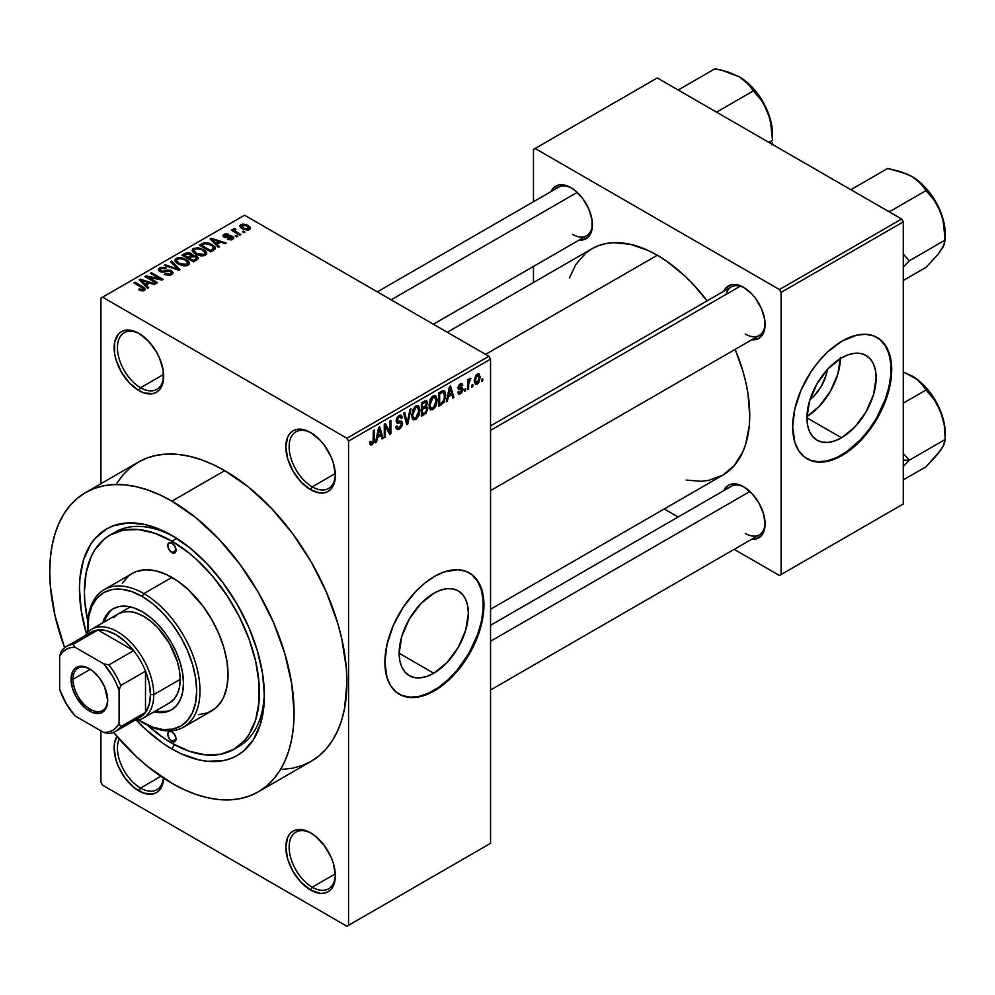 <?xml version="1.0" encoding="UTF-8"?>
<svg xmlns="http://www.w3.org/2000/svg" width="995" height="995" viewBox="0 0 995 995"><rect width="100%" height="100%" fill="white"/><g stroke="black" fill="none" stroke-linecap="round" stroke-linejoin="round"><path stroke-width="1.49" d="M311.435 433.024A32.686 18.868 -120 0 0 289.135 447.29A32.686 18.868 -120 0 0 312.243 486.853L310.589 489.714A35.024 20.223 60 0 1 285.826 446.817A35.024 20.223 60 0 1 310.589 432.514L305.763 430.275L296.833 429.392L293.09 430.785L290.005 433.335L287.717 436.967L285.826 446.817L287.717 458.844L293.09 471.22L301.112 482.065L310.589 489.714L320.067 493.01L324.358 492.836L328.101 491.443L331.186 488.893L333.474 485.262L335.352 475.411L333.474 463.384L331.186 457.115L324.358 445.287L320.067 440.163L310.589 432.514A35.024 20.223 60 0 1 335.352 475.411A35.024 20.223 60 0 1 310.589 489.714L312.243 486.853A32.686 18.868 60 0 1 290.888 458.048A32.686 18.868 60 0 1 295.901 431.855A32.686 18.868 60 0 1 311.435 433.024M311.435 833.35A32.686 18.868 -120 0 0 289.135 847.616A32.686 18.868 -120 0 0 312.243 887.179L310.589 890.04A35.024 20.223 60 0 1 285.826 847.143A35.024 20.223 60 0 1 310.589 832.852L305.763 830.601L296.833 829.718L293.09 831.111L290.005 833.673L287.717 837.293L285.826 847.143L287.717 859.17L293.09 871.558L301.112 882.391L310.589 890.04L320.067 893.336L324.358 893.162L328.101 891.769L331.186 889.219L333.474 885.6L335.352 875.737L333.474 863.71L331.186 857.441L324.358 845.613L315.427 836.186L310.589 832.852A35.024 20.223 60 0 1 335.352 875.737A35.024 20.223 60 0 1 310.589 890.04L312.243 887.179A32.686 18.868 60 0 1 290.888 858.374A32.686 18.868 60 0 1 295.901 832.181A32.686 18.868 60 0 1 311.435 833.35M119.139 738.962A32.686 18.868 -120 0 0 140.556 788.052L138.902 790.913A35.024 20.223 60 0 1 116.925 736.437L114.612 742.718L114.139 748.016L116.017 760.043L118.305 766.312L125.146 778.152L134.064 787.567L143.728 793.152L152.658 794.035L156.414 792.642L159.486 790.092L161.775 786.46L163.628 778.165A35.024 20.223 60 0 1 138.902 790.913L140.556 788.052A32.686 18.868 60 0 1 119.139 738.962M139.735 333.897A32.686 18.868 -120 0 0 117.435 348.163A32.686 18.868 -120 0 0 140.556 387.727L138.902 390.587A35.024 20.223 60 0 1 114.139 347.69A35.024 20.223 60 0 1 138.902 333.387L134.064 331.148L125.146 330.265L121.39 331.658L118.305 334.208L114.612 342.392L114.612 353.548L116.017 359.717L121.39 372.093L129.425 382.938L138.902 390.587L143.728 392.826L152.658 393.709L156.414 392.316L159.486 389.766L161.775 386.135L163.192 381.582L163.192 370.426L159.486 357.989L156.414 351.882L148.379 341.036L138.902 333.387A35.024 20.223 60 0 1 163.665 376.284A35.024 20.223 60 0 1 138.902 390.587L140.556 387.727A32.686 18.868 60 0 1 119.201 358.921A32.686 18.868 60 0 1 124.213 332.728A32.686 18.868 60 0 1 139.735 333.897M433.758 673.217L399.144 653.23L401.781 636.427L409.281 619.126L420.512 603.99L433.758 593.294A48.942 28.258 -60 0 1 458.222 590.881A48.942 28.258 -60 0 1 465.722 630.084A48.942 28.258 -60 0 1 433.758 673.217L427.004 676.339L420.512 677.819L414.529 677.583L409.281 675.63L404.977 672.06L401.781 666.998L399.816 660.643L399.144 653.23L433.758 673.217A48.942 28.258 -60 0 1 409.281 675.63A48.942 28.258 -60 0 1 401.781 636.427A48.942 28.258 -60 0 1 433.758 593.294L440.499 590.172L446.991 588.692L452.974 588.928L458.222 590.881L462.526 594.45L465.722 599.512L467.687 605.868L468.359 613.281L465.722 630.084L458.222 647.384L446.991 662.521L433.758 673.217M399.07 694.1A70.048 40.434 120 0 0 433.758 690.443L434.417 690.828A70.048 40.434 -60 0 1 399.393 694.299A70.048 40.434 -60 0 1 388.659 638.168A70.048 40.434 -60 0 1 434.417 576.453L444.081 571.963L457.762 569.725L465.834 571.292L472.7 575.247L475.598 578.083L480.175 585.334L483.707 599.575L483.707 610.781L481.804 622.87L478.097 635.382L472.7 647.82L465.834 659.71L453.372 675.53L444.081 684.15L429.554 693.353L415.462 697.42L406.893 697.072L402.987 695.99L396.122 692.022L390.736 685.816L387.018 677.607L384.891 662.235L387.018 644.399L393.236 625.644L402.987 607.572L415.462 591.739L424.753 583.12L434.417 576.453A70.048 40.434 -60 0 1 469.429 572.983A70.048 40.434 -60 0 1 480.175 629.101A70.048 40.434 -60 0 1 434.417 690.828L433.758 690.443A70.048 40.434 120 0 0 479.416 629.027A70.048 40.434 120 0 0 469.105 572.784M490.547 425.91L731.275 286.921A28.022 16.181 60 0 1 744.471 287.866A28.022 16.181 -120 0 0 726.101 294.383M723.788 291.249A30.347 17.524 60 0 1 743.626 287.356L735.417 284.495L731.711 284.645L725.79 288.065L723.788 291.249M551.093 191.55A30.347 17.524 60 0 1 570.943 187.657L562.735 184.796L559.016 184.946L553.096 188.366L551.093 191.55M743.626 486.754L739.447 484.814L731.711 484.055L728.452 485.249L723.788 490.647A30.347 17.524 60 0 1 743.626 486.754L743.626 486.754A30.347 17.524 60 0 1 765.093 523.93L763.463 513.507L758.799 502.773L751.847 493.383L743.626 486.754M163.615 374.406L140.556 387.727L163.615 374.406M160.867 776.324L140.556 788.052L160.867 776.324M335.303 873.859L312.243 887.179L335.303 873.859M335.303 473.533L312.243 486.853L335.303 473.533M110.047 535.049A123.741 71.441 60 0 1 171.924 541.18L154.847 533.27L138.429 529.539L123.305 530.136L110.047 535.049L104.276 539.066L94.749 550.036L91.08 556.877L86.105 572.958L84.413 591.702L84.836 601.851L87.846 621.688A123.741 71.441 60 0 1 110.047 535.049L114.997 532.188A123.741 71.441 60 0 1 174.423 536.952A123.741 71.441 -120 0 0 112.572 533.706M171.924 748.974A130.743 75.483 60 0 1 136.502 720.368L145.083 728.875L162.857 743.228L171.924 748.974L174.411 744.646L171.924 748.974L180.978 753.688L198.751 759.869L207.296 761.274L223.278 760.628L230.566 758.6L237.295 755.441L243.389 751.2L253.451 739.608L260.392 724.285L263.924 705.803L264.371 695.592A130.743 75.483 60 0 1 171.924 748.974M86.515 633.815A130.743 75.483 60 0 1 171.924 535.459L189.958 547.922L207.296 564.016L223.278 583.107L237.295 604.475L248.787 627.285L257.332 650.68L262.593 673.739L264.371 695.592A130.743 75.483 60 0 0 171.924 535.459L162.857 530.745L145.083 524.564L128.343 522.91L113.268 525.833L106.54 528.992L95.047 538.531L90.383 544.812L83.443 560.148L79.911 578.63L79.463 588.841L81.242 610.694L86.515 633.815M282.331 769.371L292.617 768.19L302.244 765.503L311.136 761.337A172.769 99.749 -120 0 0 337.616 622.895A172.769 99.749 -120 0 0 224.746 470.647L171.924 501.144A172.769 99.749 60 0 1 284.781 653.392A172.769 99.749 60 0 1 258.302 791.846A172.769 99.749 60 0 1 171.924 783.289A172.769 99.749 60 0 1 113.492 732.382L136.452 756.735L148.081 766.809L171.924 783.289L183.888 789.52L195.754 794.333L207.383 797.679L218.664 799.532L229.509 799.88L239.795 798.699L249.422 796.012L258.302 791.833L266.349 786.237L273.501 779.234L279.657 770.914L284.781 761.362L288.824 750.665L291.734 738.912L293.5 726.238L294.085 712.743L291.734 683.876L284.781 653.392L273.501 622.484L258.302 592.336L239.795 564.103L218.664 538.88L195.754 517.624L171.924 501.144L224.746 470.647L212.768 464.416L200.915 459.603L189.286 456.245L177.993 454.392L167.16 454.056L156.874 455.237L147.248 457.924L138.367 462.09L130.308 467.7L123.169 474.69L117 483.01M447.302 332.255L591.913 248.762A130.743 75.483 -120 0 1 657.285 255.23L666.351 260.976L684.125 275.329L692.669 283.786L707.134 300.863A130.743 75.483 -120 0 0 657.285 255.23L485.597 354.357L657.285 255.23L648.23 250.516L630.444 244.335L613.704 242.68L605.918 243.576L598.642 245.603L591.913 248.762L585.819 253.004L575.757 264.595L569.476 277.891M686.214 480.087L700.866 481.294L708.651 480.411L722.656 475.224A130.743 75.483 -120 0 0 735.143 349.382L742.705 370.451L745.752 382.08L747.966 393.51L749.732 415.363L749.297 425.574L745.752 444.056L742.705 452.153L734.161 465.685L722.656 475.224L490.547 609.226M490.547 625.308L731.275 486.319A28.022 16.181 60 0 1 744.471 487.264M377.341 291.858L558.581 187.222A28.022 16.181 60 0 1 571.789 188.167M827.417 369.493A31.007 17.898 -60 0 1 809.93 399.766L814.258 395.786L821.372 386.197L826.124 375.239L827.417 369.493M840.476 357.267L837.84 374.07L830.34 391.371L819.109 406.507L806.945 416.557A48.942 28.258 120 0 0 840.452 358.511M841.534 437.788L806.92 417.813L841.534 437.788L834.78 440.909L828.288 442.389L822.305 442.153L817.057 440.213L812.753 436.643L809.557 431.581L807.592 425.213L806.92 417.8L809.557 400.997L817.057 383.697L828.288 368.56L841.534 357.877A48.942 28.258 -60 0 1 865.998 355.451A48.942 28.258 -60 0 1 873.498 394.667A48.942 28.258 -60 0 1 841.534 437.788A48.942 28.258 -60 0 1 817.057 440.213A48.942 28.258 -60 0 1 809.557 400.997A48.942 28.258 -60 0 1 841.534 357.877L848.275 354.742L854.767 353.262L860.75 353.511L865.998 355.451L870.302 359.021L873.498 364.083L875.463 370.438L876.135 377.851L873.498 394.667L865.998 411.955L854.767 427.104L841.534 437.788M806.846 458.67A70.048 40.434 120 0 0 841.534 455.013L842.193 455.399A70.048 40.434 -60 0 1 807.169 458.869A70.048 40.434 -60 0 1 796.435 402.739A70.048 40.434 -60 0 1 842.193 341.024L856.571 335.178L865.538 334.295L873.61 335.862L880.475 339.83L883.373 342.666L887.95 349.904L891.483 364.145L891.483 375.364L889.58 387.453L885.873 399.953L877.204 418.435L869.705 429.877L856.571 444.641L847.043 452.327L832.529 459.877L823.238 461.991L814.669 461.643L810.763 460.561L803.898 456.593L798.512 450.387L794.794 442.178L792.667 426.805L794.794 408.97L801.012 390.214L810.763 372.142L818.848 361.247L827.815 351.782L842.193 341.024A70.048 40.434 -60 0 1 877.204 337.554A70.048 40.434 -60 0 1 887.95 393.672A70.048 40.434 -60 0 1 842.193 455.399L841.534 455.013A70.048 40.434 120 0 0 887.192 393.597A70.048 40.434 120 0 0 876.881 337.367M490.547 843.337L490.547 359.133L348.561 441.096L348.561 925.3L490.547 843.337L346.919 926.258L102.584 785.192L100.93 782.331L100.93 730.852L100.93 782.331L102.584 785.192L346.919 926.258L490.547 843.337L490.547 359.133L488.893 356.272L346.919 438.235L102.584 297.169L244.559 215.206L488.893 356.272L490.547 359.133L348.561 441.096L348.561 925.3L490.547 843.337M472.836 384.605L472.836 386.508L471.779 387.117L471.779 385.214L472.836 384.605L471.779 385.214L471.779 387.117L472.836 386.508L471.779 385.898L472.836 386.508L472.836 384.605M468.633 383.908L468.633 388.933L467.588 389.542L467.588 379.841L468.633 379.232L468.633 380.774L469.628 378.523L470.884 378.274L468.993 381.234L468.633 383.908L470.884 378.274L469.889 378.336L468.633 380.774L468.633 379.232L467.588 379.841L467.588 389.542L468.633 388.933L467.588 388.324L468.633 388.933L468.633 383.908L467.588 383.299L468.633 383.908M465.635 388.759L465.635 390.662L464.578 391.271L464.578 389.368L465.635 388.759L464.578 389.368L464.578 391.271L465.635 390.662L464.578 390.065L465.635 390.662L465.635 388.759M460.461 392.44L458.882 391.445L457.824 392.229L458.683 394.119L460.387 393.871L462.924 389.269L460.225 387.702L462.924 389.269L462.774 390.55L461.419 393.062L458.857 394.207L457.824 392.229L458.882 391.445L459.317 392.552L460.461 392.44L461.867 389.878L458.409 389.356L458.011 387.403L459.404 384.555L461.717 383.473L462.774 385.214L461.73 385.985L460.387 385.202L459.043 387.391L462.314 387.553L462.924 389.269L462.327 387.553L459.031 387.167L460.387 385.202L461.73 385.985L462.774 385.214L462.09 383.597L460.349 383.846L457.974 387.975L458.583 389.493L461.605 389.393L461.879 390.115L460.461 392.44L458.222 391.93M448.285 396.694L447.377 401.209L446.27 401.843L449.466 386.657L450.573 386.023L453.919 397.428L452.824 398.062L451.917 394.605L448.285 396.694L451.917 394.605L452.824 398.062L453.919 397.428L450.573 386.023L449.466 386.657L446.27 401.843L447.377 401.209L446.506 400.711L447.377 401.209L448.285 396.694L447.451 396.221L448.285 396.694M430.051 409.293L433.061 409.642L429.218 407.428L433.061 409.642L430.611 409.816L429.243 407.552L430.089 399.617L432.813 396.109L435.76 395.935L437.079 399.343L436.345 405.164L433.061 409.642L436.071 405.873L437.116 400.475L435.474 395.736L433.074 395.948L429.007 405.313L430.686 409.865M412.788 419.256L415.798 419.604L411.955 417.39L415.798 419.604L413.348 419.778L411.98 417.514L412.838 409.579L415.81 405.91L418.684 406.06L419.84 409.865L418.957 415.487L415.798 419.604L418.808 415.835L419.853 410.437L418.211 405.699L415.81 405.91L411.756 415.276L413.422 419.828M372.043 443.31L370.774 441.27L369.73 442.054L370.351 444.902L372.006 444.902L369.854 443.658L372.006 444.902L370.252 444.79L369.73 442.054L370.774 441.27L371.508 443.459L373.025 442.141L373.324 430.611L374.381 430.002L374.008 442.203L372.006 444.902L374.381 439.069L374.381 430.002L373.324 430.611L373.175 441.656L372.043 443.31L369.73 442.476M377.441 437.601L376.533 442.103L375.426 442.75L378.622 427.551L379.729 426.917L383.087 438.322L381.981 438.957L381.073 435.499L377.441 437.601L381.073 435.499L381.981 438.957L383.087 438.322L379.729 426.917L378.622 427.551L375.426 442.75L376.533 442.103L375.675 441.606L376.533 442.103L377.441 437.601L376.62 437.116L377.441 437.601M385.339 426.345L385.339 437.029L384.281 437.626L384.281 424.293L385.401 423.646L389.841 431.78L389.841 421.084L390.886 420.475L390.886 433.82L389.766 434.467L385.339 426.345L389.766 434.467L390.886 433.82L390.886 420.475L389.841 421.084L389.841 431.78L385.401 423.646L384.281 424.293L384.281 437.626L385.339 437.029L384.281 436.419L385.339 437.029L385.339 426.345L384.281 425.736L385.339 426.345M402.589 423.36L401.706 426.668L399.978 428.683L397.552 429.641L396.047 428.186L395.836 426.631L396.893 425.848L398.41 427.862L401.408 425.002L401.06 422.813L397.341 423.124L396.184 421.569L396.93 417.85L399.791 415.226L401.47 415.35L402.291 417.701L401.246 418.485L400.537 416.818L398.97 417.203L397.465 418.994L397.254 421.034L401.694 421.246L402.589 423.36L400.997 421.109L397.527 421.532L397.192 420.363L399.169 417.079L400.612 416.855L401.246 418.485L402.291 417.701L401.321 415.251L399.132 415.537L396.147 420.922L396.98 422.987L401.072 422.813L401.545 423.994L399.418 427.514L397.652 427.713L396.893 425.848L395.836 426.631L396.943 429.442L399.318 429.119L395.861 427.129L399.318 429.119L402.589 423.36L399.269 421.445L402.589 423.36M411.047 408.833L407.751 424.081L406.719 424.678L403.609 413.136L404.691 412.502L407.179 422.863L409.952 409.467L411.047 408.833L409.952 409.467L407.179 422.863L404.691 412.502L403.609 413.136L406.719 424.678L407.751 424.081L406.346 423.273L407.751 424.081L411.047 408.833M427.813 408.584L426.246 413.074L421.358 416.233L421.358 402.888L426.731 400.674L427.489 403.099L426.37 406.134L427.813 408.584L426.37 406.134L427.514 402.689L426.656 400.612L421.358 402.888L421.358 416.233L424.616 414.355L423.261 413.572L424.616 414.355L427.813 408.584L424.455 406.644L427.813 408.584M445.673 395.45L444.031 402.291L438.621 406.271L438.621 392.925L443.919 390.55L445.213 392.08L445.673 395.45L443.223 390.513L438.621 392.925L438.621 406.271L441.693 404.492L440.35 403.709L441.693 404.492L445.673 395.45L444.566 394.816L445.673 395.45M480.187 377.304L478.67 382.826L476.891 384.306L475.336 384.194L474.366 379.928L475.871 375.351L477.625 373.896L479.167 373.983L480.187 377.304L479.055 373.909L477.264 374.07L474.341 380.786L475.498 384.294L477.264 384.12L474.466 382.515L477.264 384.12L480.187 377.304L479.03 376.645L480.187 377.304M482.737 378.884L482.737 380.786L481.692 381.396L481.692 379.493L482.737 378.884L481.692 379.493L481.692 381.396L482.737 380.786L481.692 380.177L482.737 380.786L482.737 378.884M100.93 298.127L100.93 483.707L100.93 298.127L102.584 297.169L346.919 438.235L348.561 441.096L346.919 438.235L488.893 356.272L244.559 215.206L100.93 298.127M245.006 232.096L243.352 231.151L242.307 231.748L243.962 232.706L245.006 232.096L243.352 231.151L242.307 231.748L243.962 232.706L245.006 232.096M237.805 236.263L236.151 235.305L235.106 235.915L236.748 236.86L237.805 236.263L236.151 235.305L235.106 235.915L236.748 236.86L237.805 236.263M219.547 246.797L216.997 244.285L220.641 242.183L224.994 243.651L226.101 243.016L211.189 238.278L210.082 238.912L218.44 247.432L219.547 246.797L216.997 244.285L220.641 242.183L224.994 243.651L226.101 243.016L211.189 238.278L210.082 238.912L218.44 247.432L219.547 246.797M200.555 255.839L203.764 255.765L206.176 254.558L206.736 252.755L205.455 250.765L198.017 247.544L192.682 248.961L192.246 250.989L193.702 252.879L200.555 255.839L205.38 255.143L206.624 252.394L203.527 249.397L193.54 248.302L192.134 250.28L195.555 254.148L200.555 255.839M183.304 265.802L186.513 265.727L188.913 264.521L189.473 262.717L188.192 260.727L181.538 257.618L178.055 257.618L175.418 258.924L174.983 260.951L176.438 262.842L183.304 265.802L188.13 265.118L189.373 262.357L186.264 259.359L176.277 258.265L174.871 260.242L178.304 264.123L183.304 265.802M171.65 274.632L173.093 272.717L170.642 270.366L167.794 270.043L162.372 271.349L160.245 270.354L160.979 268.65L165.319 268.75L166.215 268.053L165.506 267.717L161.128 267.282L158.354 269.185L158.752 270.64L161.09 271.996L170.543 271.424L171.401 272.618L170.12 273.936L165.17 273.687L164.262 274.384L169.448 275.391L171.65 274.632L173.093 272.792L171.563 270.802L167.222 270.13L162.372 271.349L160.033 269.782L160.979 268.65L166.215 268.053L159.598 267.891L158.304 269.57L159.772 271.448L170.543 271.424L171.414 272.555L170.394 273.799L164.262 274.384L171.65 274.632M148.703 287.692L146.165 285.179L149.797 283.077L154.163 284.545L155.257 283.911L140.345 279.185L139.25 279.819L147.608 288.339L148.703 287.692L146.165 285.179L149.797 283.077L154.163 284.545L155.257 283.911L140.345 279.185L139.25 279.819L147.608 288.339L148.703 287.692M141.862 290.876L144.884 289.993L144.573 288.003L134.997 282.269L133.952 282.878L143.392 288.575L142.583 289.769L139.35 288.936L138.815 289.843L141.862 290.876L144.325 290.403L145.258 289.184L142.845 286.796L134.997 282.269L133.952 282.878L143.28 288.438L143.019 289.595L139.35 288.936L138.454 289.632L141.862 290.876M157.508 282.617L148.255 277.282L161.936 280.055L163.068 279.408L151.501 272.742L150.456 273.339L159.722 278.687L146.029 275.901L144.897 276.548L156.464 283.227L157.508 282.617L148.255 277.282L161.936 280.055L163.068 279.408L151.501 272.742L150.456 273.339L159.722 278.687L146.029 275.901L144.897 276.548L156.464 283.227L157.508 282.617M179.921 269.67L171.662 261.1L170.568 261.735L177.993 269.222L165.319 264.769L164.225 265.391L178.901 270.267L179.921 269.67L171.662 261.1L170.568 261.735L177.993 269.222L165.319 264.769L164.225 265.391L178.901 270.267L179.921 269.67M192.321 255.329L191.028 253.277L191.028 257.021L191.028 253.277L185.232 253.265L185.232 254.819L185.232 253.265L181.973 255.143L193.527 261.822L198.129 258.837L198.104 257.494L196.587 256.138L192.321 255.329L191.363 253.476L188.117 252.481L181.973 255.143L193.527 261.822L198.316 258.215L196.587 256.138L192.371 254.981M213.863 250.081L215.355 248.7L215.144 247.096L209.249 243.128L204.311 242.581L199.236 245.18L210.791 251.859L215.48 248.165L211.997 244.409L204.05 242.643L199.236 245.18L210.791 251.859L213.863 250.081M232.718 239.372L233.701 237.419L231.449 235.852L224.659 236.263L225.206 235.044L227.905 235.044L228.44 234.198L225.057 233.912L222.955 235.367L225.156 237.581L231.698 237.059L231.586 238.638L227.445 239.285L231.101 239.932L233.825 237.954L232.531 236.337L224.87 236.412L225.206 235.044L228.8 234.347L223.962 234.372L222.892 235.703L223.987 237.121L230.666 236.785L231.698 237.059L231.586 238.638L227.445 239.285L232.718 239.372M240.802 234.521L234.783 230.753L235.852 229.41L234.957 228.551L233.29 229.037L233.738 230.442L232.407 229.671L231.35 230.28L239.758 235.131L240.802 234.521L234.932 230.902L234.957 228.551L233.502 228.862L233.738 230.442L232.407 229.671L231.35 230.28L239.758 235.131L240.802 234.521M249.583 229.634L250.429 227.37L246.511 224.621L242.656 224.049L239.907 225.641L241.947 228.589L247.27 230.218L249.583 229.634L250.641 228.166L248.078 225.38L240.877 224.609L239.832 226.064L242.307 228.8L249.583 229.634M533.469 149.437L533.469 201.724L533.469 149.437L657.285 77.946L901.619 219.012L779.458 289.545L535.123 148.479L779.458 289.545L781.1 292.406L781.1 574.538L903.273 504.005L903.273 221.873L781.1 292.406L781.1 574.538L779.458 575.496L734.173 549.352L779.458 575.496L903.273 504.005L779.458 575.496L903.273 504.005L903.273 221.873L901.619 219.012L903.273 221.873L781.1 292.406L779.458 289.545L901.619 219.012L657.285 77.946L533.469 149.437M533.469 266.424L533.469 282.505L533.469 266.424M678.142 517.002L664.212 508.967L678.142 517.002M751.797 539.178L755.553 539.029L761.473 535.608L763.463 532.474L765.093 523.93A30.347 17.524 60 0 1 751.797 539.178M579.115 240.069L582.871 239.932L588.791 236.511L591.988 229.422L591.988 219.758L588.791 208.975L582.871 198.714L575.135 190.555L570.943 187.657A30.347 17.524 60 0 1 592.411 224.833A30.347 17.524 60 0 1 579.115 240.069M751.797 339.768L758.799 338.424L763.463 333.076L764.682 329.121L764.682 319.457L761.473 308.674L755.553 298.413L751.847 293.985L743.626 287.356A30.347 17.524 60 0 1 765.093 324.532A30.347 17.524 60 0 1 751.797 339.768M810.104 460.175L818.176 461.742L827.156 460.859L836.671 457.551L846.384 451.941L860.488 439.728L869.045 429.492L876.545 418.049L885.214 399.567L888.921 387.067L890.823 374.978L890.823 363.772L888.921 353.859L885.214 345.651L879.816 339.444M765.08 323.549A28.022 16.181 60 0 1 759.284 335.452A28.022 16.181 60 0 1 745.28 334.059A28.022 16.181 -120 0 0 765.08 323.549M592.386 223.85A28.022 16.181 60 0 1 586.602 235.753A28.022 16.181 60 0 1 572.598 234.36A28.022 16.181 -120 0 0 592.386 223.85M765.08 522.947A28.022 16.181 60 0 1 759.284 534.85A28.022 16.181 60 0 1 745.28 533.457A28.022 16.181 -120 0 0 765.08 522.947M258.302 791.846L311.136 761.337L319.184 755.727L326.323 748.737L332.492 740.417L337.616 730.865L341.658 720.156L344.569 708.415L346.919 682.247L346.322 668.08L341.658 638.255L337.616 622.895L326.323 591.988L311.136 561.839L292.617 533.606L271.498 508.383L248.576 487.115L224.746 470.647A172.769 99.749 -120 0 0 138.367 462.09L85.533 492.587A172.769 99.749 60 0 1 171.924 501.144L159.946 494.913L148.081 490.1L136.452 486.742L125.171 484.888L114.325 484.553L104.04 485.734L94.413 488.421L85.533 492.587L77.486 498.196L70.334 505.199L64.177 513.507L59.053 523.072L55.011 533.768L52.101 545.521L50.335 558.195L49.75 571.677L50.335 585.844L55.011 615.669L64.625 647.733A172.769 99.749 60 0 1 85.533 492.587M264.334 692.669A123.741 71.441 60 0 1 238.738 746.524A123.741 71.441 60 0 1 236.213 747.867A123.741 71.441 -120 0 0 264.334 692.669M335.34 474.428A32.686 18.868 60 0 1 328.586 488.47A32.686 18.868 60 0 1 312.243 486.853A32.686 18.868 -120 0 0 335.34 474.428M335.34 874.754A32.686 18.868 60 0 1 328.586 888.796A32.686 18.868 60 0 1 312.243 887.179A32.686 18.868 -120 0 0 335.34 874.767M163.466 778.065A32.686 18.868 60 0 1 156.899 789.669A32.686 18.868 60 0 1 140.556 788.052A32.686 18.868 -120 0 0 163.466 778.065M163.653 375.302A32.686 18.868 60 0 1 156.899 389.344A32.686 18.868 60 0 1 140.556 387.727A32.686 18.868 -120 0 0 163.653 375.302M402.328 695.604L410.4 697.172L419.38 696.289L428.895 692.968L438.608 687.371L448.136 679.684L457.103 670.207L468.769 653.479L477.438 634.997L481.145 622.497L483.048 610.408L483.048 599.189L481.145 589.289L477.438 581.08L472.04 574.874M139.35 290.105L139.35 288.936L139.35 290.105M143.019 290.863L143.019 289.595L143.019 290.863M143.28 288.438L143.019 289.595M134.997 283.488L134.997 282.269L134.997 283.488M142.845 288.065L142.845 286.796L142.845 288.065M140.345 280.938L140.345 279.185L140.345 280.938M146.165 286.871L146.165 285.179L146.165 286.871M145.17 284.197L142.782 281.684L142.782 283.426L142.782 281.684L141.079 280.142L141.079 281.684L141.079 280.142L148.093 282.505L148.093 284.072L148.093 282.505L145.17 284.197L145.17 285.851L145.17 284.197L141.079 280.142L148.093 282.505L145.17 284.197M146.029 277.195L146.029 275.901L146.029 277.195M159.722 279.607L159.722 278.687L159.722 279.607M151.501 273.948L151.501 272.742L151.501 273.948M148.255 278.488L148.255 277.282L148.255 278.488M165.17 274.819L165.17 273.687L165.17 274.819M170.394 275.18L170.394 273.799L170.394 275.18M159.598 271.337L159.598 267.891L159.598 271.337M160.867 271.933L160.867 270.864L160.867 271.933M162.372 272.22L162.372 271.349L162.372 272.22M164.797 271.933L164.797 270.839L164.797 271.933M167.222 271.237L167.222 270.13L167.222 271.237M171.563 274.67L171.563 270.802L171.563 274.67M165.319 265.752L165.319 264.769L165.319 265.752M175.754 269.222L175.754 268.414L175.754 269.222M177.993 269.968L177.993 269.222L177.993 269.968M171.662 262.854L171.662 261.1L171.662 262.854M176.277 262.705L176.277 258.265L176.277 262.705M186.264 260.64L186.264 259.359L186.264 260.64M189.373 263.886L189.373 262.357L189.373 263.886M189.523 263.153L189.373 262.357M179.374 263.526L176.575 260.541L177.632 259.036L182.122 258.688L185.182 259.944L187.806 262.854L186.774 265.665L186.774 264.334L179.374 263.526L179.374 264.67L179.374 263.526L176.575 260.479L177.632 259.036L179.772 258.464L185.182 259.944L187.806 262.929L184.933 264.894L179.374 263.526M196.587 260.056L196.587 256.138L196.587 260.056L196.575 257.941L196.401 260.168L196.401 258.439L195.455 260.702L195.455 259.148L193.229 260.429L189.174 258.091L189.174 259.309L189.174 258.091L191.251 256.897L195.555 256.747L196.401 258.439L193.229 260.429L193.229 261.648L193.229 260.429L189.174 258.091L193.341 256.188L195.828 256.921L196.401 258.439M187.831 257.319L184.374 255.317L184.374 256.536L184.374 255.317L186.202 254.26L190.169 253.986L190.791 257.158L190.791 255.479L189.796 256.175L189.796 257.73L189.796 256.175L187.831 257.319L187.831 258.526L187.831 257.319L184.374 255.317L187.806 253.538L190.63 254.31L190.791 255.479L187.831 257.319M191.003 257.033L190.791 255.479M193.54 252.742L193.54 248.302L193.54 252.742M203.527 250.678L203.527 249.397L203.527 250.678M206.624 253.912L206.624 252.394L206.624 253.912M206.786 253.19L206.624 252.394M196.624 253.551L193.826 250.566L194.896 249.073L199.373 248.725L202.433 249.981L205.057 252.892L204.025 255.703L204.025 254.372L196.624 253.551L196.624 254.708L196.624 253.551L193.826 250.516L196.438 248.563L201.749 249.608L205.045 252.655L204.385 254.135L202.196 254.919L196.624 253.551M202.184 245.044L202.184 243.476L202.184 245.044M204.05 243.986L204.05 242.643L204.05 243.986M211.997 245.69L211.997 244.409L211.997 245.69M213.34 246.884L213.676 248.228L212.383 249.372L212.383 250.939L212.383 249.372L210.492 250.466L201.637 245.355L206.027 243.464L211.636 245.429L213.34 246.884L212.383 249.372L210.492 250.466L210.492 251.685L210.492 250.466L201.637 245.355L201.637 246.573L201.637 245.355L205.219 243.551L210.94 245.006L213.34 246.884L213.763 250.143M211.189 240.044L211.189 238.278L211.189 240.044M216.997 245.964L216.997 244.285L216.997 245.964M216.002 243.302L213.626 240.79L213.626 242.519L213.626 240.79L211.923 239.248L211.923 240.79L211.923 239.248L218.925 241.611L218.925 243.166L218.925 241.611L216.002 243.302L216.002 244.957L216.002 243.302L211.923 239.248L218.925 241.611L216.002 243.302M228.352 239.633L228.352 238.601L228.352 239.633M231.586 239.832L231.586 238.638L231.586 239.832M231.698 237.059L231.586 238.638M223.962 237.108L223.962 234.372L223.962 237.108M224.87 236.412L225.206 235.044M225.902 237.693L225.902 236.623L225.902 237.693M227.581 237.519L227.581 236.201L227.581 237.519M232.531 239.472L232.531 236.337L232.531 239.472M236.151 236.511L236.151 235.305L236.151 236.511M232.407 230.89L232.407 229.671L232.407 230.89M233.738 231.661L233.738 230.442L233.738 231.661M233.502 228.862L233.738 230.442M235.852 229.41L234.957 228.551L234.957 229.758L235.852 229.41M234.932 230.902L234.944 229.758M236.449 233.228L236.449 232.009L236.449 233.228M243.352 232.357L243.352 231.151L243.352 232.357M240.877 227.83L240.877 224.609L240.877 227.83M248.078 226.673L248.078 225.38L248.949 227.768L248.414 230.081L248.414 228.925L243.352 228.191L242.059 225.318L247.108 226.027L248.414 228.925L246.051 229.223L243.352 228.191L243.352 229.347L243.352 228.191L241.511 226.462L242.183 225.243L244.758 225.069L248.041 226.649M241.474 228.278L242.059 225.318M248.986 228.054L248.414 228.925M373.324 438.459L374.381 439.069L373.324 438.459M381.595 437.464L383.087 438.322L381.595 437.464M379.729 434.715L381.073 435.499L379.729 434.715M377.789 435.835L378.772 431.382L377.926 430.897L378.772 431.382L379.257 428.584L378.498 428.148L380.724 434.143L377.789 435.835L376.981 435.362L377.789 435.835L380.724 434.143L379.257 428.584L377.789 435.835M387.59 430.487L389.841 431.78L387.59 430.487M388.722 432.576L390.886 433.82L388.722 432.576M396.159 421.382L398.933 422.987L396.159 421.382M398.858 415.711L402.291 417.701L398.858 415.711M398 416.407L399.169 417.079L398 416.407M396.246 419.815L397.192 420.363L396.246 419.815M396.147 420.736L397.527 421.532M401.793 421.295L400.997 421.109M405.537 420.288L406.756 420.997L405.537 420.288M406.06 422.216L407.179 422.863L406.06 422.216M418.733 409.791L419.853 410.437L418.733 409.791M417.987 415.363L418.808 415.835L417.987 415.363M412.801 414.691L415.823 407.465L414.666 406.806L418.36 408.248L418.808 410.997L415.798 418.049L414.019 418.198L411.793 414.107L414.107 418.248L417.228 416.694L418.783 411.905L417.689 407.378L416.246 407.266L414.343 408.858L412.801 414.691M415.5 406.109L418.36 408.248M424.604 401.01L427.514 402.689L424.604 401.01M425.661 405.724L426.37 406.134L425.661 405.724M422.402 407.826L422.402 403.833L421.358 403.236L422.402 403.833L424.231 402.788L422.887 402.005L424.231 402.788L425.997 402.241L426.457 403.51L425.487 405.923L422.402 407.826L421.358 407.216L422.402 407.826L424.94 406.346L426.457 403.51L425.661 402.167L422.402 403.833L422.402 407.826M422.402 414.069L422.402 409.38L421.358 408.783L422.402 409.38L424.479 408.186L423.124 407.403L424.479 408.186L426.208 407.751L426.755 409.206L425.723 411.98L422.402 414.069L421.358 413.46L422.402 414.069L425.462 412.228L426.755 409.206L425.773 407.664L422.402 409.38L422.402 414.069M435.997 399.828L437.116 400.475L435.997 399.828M435.25 405.388L436.071 405.873L435.25 405.388M430.064 404.729L433.074 397.502L431.917 396.843L435.623 398.274L436.059 401.035L433.061 408.087L431.283 408.236L429.044 404.144L431.37 408.286L434.492 406.731L436.059 401.482L434.952 397.415L433.285 397.391L431.594 398.896L430.064 404.729M432.763 396.147L435.623 398.274M444.156 390.662L443.223 390.513M443.024 392.204L439.666 393.871L439.666 404.094L439.666 393.871L438.621 393.261L439.666 393.871L441.531 392.801L440.176 392.018L441.531 392.801L443.024 392.204L441.444 391.284L443.534 392.328L444.616 396.035L444.205 399.542L441.556 403.012L439.666 404.094L438.621 403.497L439.666 404.094L442.402 402.44L444.205 399.542L444.342 393.547L441.581 391.209M452.426 396.57L453.919 397.428L452.426 396.57M450.561 393.821L451.917 394.605L450.561 393.821M448.633 394.94L449.616 390.488L448.757 389.99L449.616 390.488L450.101 387.677L449.342 387.242L451.556 393.249L448.633 394.94L447.825 394.468L448.633 394.94L451.556 393.249L450.101 387.677L448.633 394.94M460.387 393.871L457.849 392.403L460.387 393.871M458.023 387.316L461.605 389.393L458.023 387.316M457.974 387.95L460.573 389.455L457.974 387.95M460.374 383.821L462.774 385.214L460.374 383.821M460.387 385.202L461.73 385.985M458.16 386.669L459.031 387.167L458.16 386.669M467.588 380.177L468.633 380.774L467.588 380.177M469.242 379.058L470.585 379.841L469.242 379.058M468.993 379.617L469.827 380.102L468.993 379.617M467.588 381.085L468.832 381.806L467.588 381.085M477.239 375.476L475.548 378.349L475.722 382.304L477.787 382.329L479.068 379.219L478.968 376.346L477.737 375.289L479.142 378.013L477.289 382.727L474.391 379.605L475.386 380.177L477.239 375.476L476.244 374.904L478.346 375.389L476.717 374.456M477.289 382.727L474.379 381.769M171.924 741.35L176.04 738.962L174.834 741.636A5.833 3.371 60 0 1 171.924 741.35L169.001 738.265L167.794 734.198L169.001 731.524L171.924 731.81A5.833 3.371 60 0 1 175.729 736.959A5.833 3.371 60 0 1 174.834 741.636L171.924 741.35A5.833 3.371 60 0 1 168.105 736.2A5.833 3.371 60 0 1 169.001 731.524A5.833 3.371 60 0 1 171.924 731.81L174.834 734.895L176.04 738.962L171.924 741.35M171.924 552.623L176.04 550.235L174.834 552.909A5.833 3.371 60 0 1 171.924 552.623L169.001 549.538L167.794 545.471L169.001 542.797L171.924 543.083A5.833 3.371 60 0 1 175.729 548.233A5.833 3.371 60 0 1 174.834 552.909L171.924 552.623A5.833 3.371 60 0 1 168.105 547.474A5.833 3.371 60 0 1 169.001 542.797A5.833 3.371 60 0 1 171.924 543.083L174.834 546.168L176.04 550.235L171.924 552.623M155.668 710.903A58.369 33.693 -120 0 0 172.197 709.423M142.198 611.714A58.369 33.693 60 0 1 180.331 663.155A58.369 33.693 60 0 1 171.389 709.92A58.369 33.693 60 0 1 154.026 711.86L165.133 712.233L171.389 709.92L176.513 705.666L180.331 699.622L182.682 692.035L183.478 683.204L182.682 673.441L180.331 663.143L176.513 652.708L171.389 642.521L165.133 632.982L157.994 624.462L150.257 617.273L142.198 611.714L134.151 607.982L126.402 606.229L119.276 606.502L113.02 608.828A58.369 33.693 60 0 1 142.198 611.714M87.722 626.974A79.376 45.832 60 0 1 104.164 589.674A79.376 45.832 60 0 1 143.852 593.605A79.376 45.832 60 0 1 195.716 663.553A79.376 45.832 60 0 1 183.54 727.171A79.376 45.832 60 0 1 143.852 723.228L142.198 722.283A77.05 44.489 60 0 1 138.504 719.994L152.832 727.208L163.056 729.534L172.471 729.148L180.729 726.101L187.495 720.479L192.532 712.507L195.629 702.495L196.687 690.828L195.629 677.943L192.532 664.361L187.495 650.581L180.729 637.136L172.471 624.537L163.056 613.293L152.832 603.803L142.198 596.465L143.852 593.605A79.376 45.832 -120 0 0 87.722 626.017L87.722 627.92A77.05 44.489 60 0 1 142.198 596.465L131.576 591.54L121.353 589.214L111.937 589.587L103.679 592.647L96.901 598.269L91.863 606.241L88.766 616.253L87.846 632.26A77.05 44.489 60 0 1 87.722 627.92M183.54 727.171L211.612 710.965A79.376 45.832 -120 0 0 223.775 647.347A79.376 45.832 -120 0 0 171.924 577.399L143.852 593.605L171.924 577.399A79.376 45.832 -120 0 0 132.223 573.468L136.303 571.553L145.457 569.774L155.618 570.782L166.414 574.538L177.421 580.893L188.217 589.6L203.104 606.328L211.612 619.3L218.589 633.156L223.775 647.347L226.972 661.352L228.054 674.622L226.972 686.649L223.775 696.96L221.425 701.351L215.306 708.39L207.532 712.88L198.378 714.659M171.924 541.18L176.749 538.394L171.924 541.18A123.741 71.441 60 0 1 252.755 650.22A123.741 71.441 60 0 1 233.788 749.384A123.741 71.441 60 0 1 171.924 743.253A123.741 71.441 60 0 1 147.658 725.28L163.342 737.817L171.924 743.253L188.988 751.163L205.405 754.894L220.529 754.285L233.788 749.384L244.67 740.355L249.086 734.397L255.653 719.882L258.998 702.395L258.998 682.582L255.653 661.227L249.086 639.138L239.559 617.174L227.432 596.167L213.166 576.926L197.321 560.197L188.988 552.971L171.924 541.18M113.654 617.684L118.169 613.94A51.367 29.651 60 0 1 143.852 616.477A51.367 29.651 60 0 1 177.408 661.737A51.367 29.651 60 0 1 169.536 702.905L143.118 718.154A51.367 29.651 60 0 1 134.3 720.554A51.367 29.651 -120 0 0 153.752 694.634L150.456 694.634A49.029 28.308 60 0 1 145.506 712.395A49.029 28.308 60 0 1 133.641 719.248M122.41 583.082L128.529 576.043L132.223 573.468L104.164 589.674M102.659 622.895L107.883 613.082L113.02 608.828A58.369 33.693 60 0 0 102.659 622.895M143.852 723.228A79.376 45.832 -120 0 0 199.983 690.828A79.376 45.832 -120 0 0 143.852 593.605L142.198 596.465A77.05 44.489 60 0 1 196.687 690.828A77.05 44.489 60 0 1 142.198 722.283L143.852 723.228M109.537 612.124L105.719 618.169M159.648 711.562L166.787 711.288M118.169 613.94L123.678 611.9L129.947 611.651L136.763 613.194L143.852 616.477L150.941 621.377L157.757 627.696L169.536 643.591L177.408 661.737L179.473 670.804L180.17 679.386L179.473 687.172L177.408 693.838L174.05 699.149L169.536 702.905M113.853 608.368A58.369 33.693 -120 0 0 104.313 621.937M938.385 253.489L942.937 247.345L945.25 240.031L944.292 225.865L940.797 212.345A46.989 27.126 -120 0 0 912.017 176.55L916.656 179.66L923.571 186.761L934.392 200.405L940.797 212.345A46.989 27.126 -120 0 1 945.25 234.099L942.725 217.955L938.385 206.786L932.253 196.152L920.624 182.819L912.017 176.55L906.656 173.889L887.702 168.441L851.757 189.199L852.715 190.779L851.757 189.199L887.702 168.441L900.724 171.687L912.017 176.55L920.462 183.08L926.071 190.592L890.127 211.35L890.127 212.383L890.127 211.35L926.071 190.592L934.392 200.405L937.899 206.064L942.912 218.962L945.25 240.031L909.306 260.789L903.273 267.008L909.306 260.789L945.25 240.031L945.25 234.099L944.305 244.496L937.949 254.459L926.071 267.332L903.273 280.49L926.071 267.332L937.949 254.459L942.725 247.32M909.306 260.789L903.273 254.061L909.306 260.789M890.127 211.35L887.378 210.791L890.127 211.35M851.757 189.199L851.098 189.846L851.757 189.199M740.317 286.174L490.547 430.375L740.317 286.174M749.932 491.48L490.547 641.24L749.932 491.48M391.147 299.831L577.249 192.383L391.147 299.831M89.873 669.013A24.514 14.154 -120 0 0 73.033 679.286L71.043 679.286A25.92 14.962 60 0 1 89.376 668.715A25.92 14.962 60 0 1 107.696 700.455L106.303 707.743L102.336 712.321L99.55 713.34L92.945 712.694L85.794 708.564L76.416 697.358L72.436 688.192L71.043 679.286L72.436 671.998L74.14 669.324L79.19 666.401L82.361 666.277L89.376 668.715L92.945 671.177L99.55 678.155L104.612 686.911L107.696 700.455A25.92 14.962 60 0 1 89.376 711.027A25.92 14.962 60 0 1 71.043 679.286L73.033 679.286A24.514 14.154 60 0 1 78.107 668.068A24.514 14.154 60 0 1 89.873 669.013M90.334 669.299L73.033 679.286L90.334 669.299M86.067 636.85A49.029 28.308 60 0 1 97.933 629.997A49.029 28.308 60 0 1 133.641 650.618L125.047 641.389L115.781 634.586L106.515 630.693L97.933 629.997L133.641 650.618A49.029 28.308 60 0 1 145.506 671.165A49.029 28.308 60 0 1 150.456 694.634L149.2 683.217L145.506 671.165L145.506 712.395L149.2 704.609L150.456 694.634L153.752 694.634A51.367 29.651 -120 0 0 126.116 637.957A51.367 29.651 -120 0 0 85.272 635.631A51.367 29.651 60 0 1 91.751 629.188A51.367 29.651 60 0 1 131.34 642.944A51.367 29.651 60 0 1 153.752 694.634L180.17 679.386L153.752 694.634A51.367 29.651 60 0 1 143.118 718.154M66.503 646.464L91.266 632.161A49.029 28.308 -120 0 1 97.933 629.997L73.17 644.3L74.986 647.247A46.69 26.964 60 0 0 59.65 656.103L61.304 651.14A49.029 28.308 60 0 1 66.503 646.464A49.029 28.308 60 0 1 73.17 644.3A49.029 28.308 -120 0 0 61.304 651.14L59.65 656.103L59.65 689.336L66.031 703.353L74.986 715.878L103.766 732.494L108.878 733.539A49.029 28.308 -120 0 0 120.743 726.698L119.089 723.651L119.089 690.406L120.743 685.455L145.506 671.165L145.506 712.395L120.743 726.698A49.029 28.308 60 0 1 115.532 731.375A49.029 28.308 60 0 1 108.878 733.539L103.766 732.494L108.505 731.997L112.721 730.318L116.278 727.507L119.089 723.651L119.089 690.406L116.278 683.304L112.721 676.389L103.766 663.864L74.986 647.247L73.17 644.3L97.933 629.997L133.641 650.618L108.878 664.921L103.766 663.864L74.986 647.247L70.235 647.757L66.031 649.436L62.461 652.235L59.65 656.103L59.65 689.336A46.69 26.964 60 0 0 74.986 715.878L103.766 732.494A46.69 26.964 60 0 0 119.089 723.651L120.743 726.698L145.506 712.395A49.029 28.308 -120 0 1 140.307 717.084L115.532 731.375M145.506 671.165A49.029 28.308 -120 0 0 133.641 650.618L108.878 664.921A49.029 28.308 60 0 1 120.743 685.455L145.506 671.165M107.696 699.871A24.514 14.154 60 0 1 102.622 710.529A24.514 14.154 60 0 1 83.729 703.962A24.514 14.154 60 0 1 73.033 679.286A24.514 14.154 -120 0 0 90.122 709.174A24.514 14.154 -120 0 0 107.696 699.871M120.743 685.455A49.029 28.308 -120 0 0 108.878 664.921L103.766 663.864A46.69 26.964 60 0 1 119.089 690.406L120.743 685.455M945.25 433.497A46.989 27.126 -120 0 0 940.797 411.743L944.292 425.275L945.25 439.442L944.964 428.335L942.725 417.365L935.524 400.749L928.633 390.687L920.624 382.229L912.017 375.948L903.273 371.956L916.656 379.07L920.462 382.49L926.071 389.99L903.273 403.149L926.071 389.99L934.392 399.816L940.797 411.743L944.292 425.275L945.25 439.442L909.306 460.187L903.273 466.406L909.306 460.187L903.273 460.187L909.306 460.187L903.273 453.459L909.306 460.187L945.25 439.442L944.305 443.907L940.797 450.113L926.071 466.73L903.273 479.888L926.071 466.73L937.949 453.857L942.725 446.73M911.855 375.849A46.989 27.126 -120 0 1 912.017 375.948L916.656 379.07L923.571 386.159L934.392 399.816L940.797 411.743A46.989 27.126 -120 0 0 912.017 375.948L911.731 375.787M938.385 452.899L942.937 446.755L945.25 439.442M772.344 142.397L771.622 144.797L772.344 142.397M739.161 76.752A46.989 27.126 -120 0 1 739.335 76.851L728.041 71.988L715.019 68.742L679.063 89.5L680.033 91.08L679.063 89.5L715.019 68.742L721.636 70.185L739.335 76.851L747.78 83.381L753.377 90.893L717.432 111.651L717.445 112.684L717.432 111.651L753.377 90.893L761.71 100.706L768.115 112.646A46.989 27.126 -120 0 1 772.568 134.4L772.568 140.332L768.961 142.422L772.568 140.332L772.282 129.226L768.115 112.646L771.61 126.166L772.568 140.332L770.229 119.263L762.829 101.652L752.058 87.112L739.335 76.851L743.974 79.961L750.877 87.062L761.71 100.706L768.115 112.646A46.989 27.126 -120 0 0 739.335 76.851L739.049 76.69M717.432 111.651L714.696 111.092L717.432 111.651M679.063 89.5L678.416 90.147L679.063 89.5M806.51 458.484L807.169 458.869M143.504 288.911L143.504 290.751M171.414 272.555L171.414 274.757M160.033 269.782L160.033 271.585M176.575 260.541L176.575 262.954M187.806 262.854L187.806 265.279M193.826 250.578L193.826 252.991M205.057 252.892L205.057 255.317M232.27 237.817L232.27 239.596M224.46 235.89L224.46 237.357M234.596 230.293L234.596 232.158M248.986 228.091L248.986 229.907M397.639 427.701L395.848 426.668M401.072 422.813L398.871 421.544M400.612 416.855L398.759 415.786M414.019 418.198L411.88 416.967M425.997 402.241L424.231 401.221M426.196 407.751L424.367 406.694M431.283 408.236L429.131 407.005M461.319 385.053L459.827 384.194M238.738 746.524L233.788 749.384M930.947 194.299L939.33 208.838M759.284 335.452L490.547 490.61M490.547 690.008L763.476 532.437M433.372 324.221L586.602 235.753M90.358 669.287L89.376 668.715M130.382 606.888L91.751 629.188M930.947 393.709L939.33 408.236M758.265 94.6L766.647 109.139"/></g></svg>
